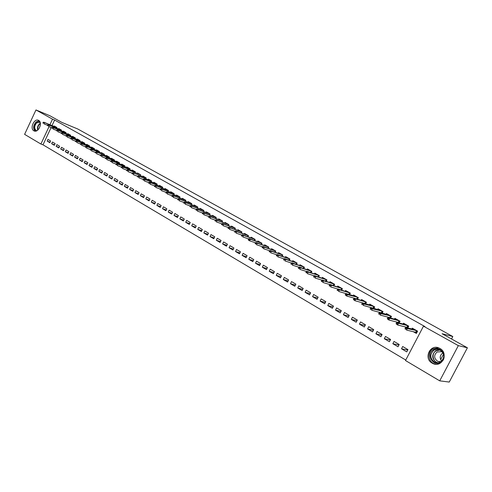 <?xml version="1.0" encoding="UTF-8"?>
<svg xmlns="http://www.w3.org/2000/svg" width="492" height="492" viewBox="0 0 492 492"><rect width="100%" height="100%" fill="white"/><g stroke="black" fill="none" stroke-linecap="round" stroke-linejoin="round"><path stroke-width="0.74" d="M38.683 120.429C43.038 122.57 38.339 133.215 34.065 130.903L33.843 130.786C29.52 128.59 34.231 118.012 38.505 120.337L38.683 120.429M439.928 348.453C448.87 353.022 442.203 367.93 433.151 363.649L432.179 363.164C423.292 358.459 430.1 343.674 439.153 348.065L439.928 348.453M51.125 127.49L43.001 144.814L405.759 360.027M43.001 144.814L40.891 144.027L24.6 134.353L35.971 109.944L52.527 119.181L49.95 124.685M35.971 109.944L49.87 115.731L61.937 122.44L77.711 128.972L452.812 336.528L442.105 333.73L467.4 347.789L449.245 382.056L439.719 380.851L405.494 360.531L423.471 326.178L458.335 345.63L439.719 380.851M440.629 359.64L443.507 354.172M451.527 338.97L452.812 336.528M54.329 145.281L55.122 143.596L52.423 142.022L51.635 143.701L54.329 145.281M61.186 130.688L61.475 130.072L58.751 128.535L58.585 128.898M63.437 150.62L64.237 148.916L61.482 147.311L60.682 149.008L63.437 150.62M70.374 135.897L70.67 135.263L67.896 133.695L67.718 134.07M72.73 156.069L73.542 154.347L70.731 152.711L69.919 154.42L72.73 156.069M79.753 141.21L80.055 140.564L77.219 138.959L77.041 139.341M82.219 161.634L83.043 159.894L80.171 158.221L79.347 159.949L82.219 161.634M89.323 146.641L89.642 145.97L86.746 144.34L86.561 144.722M91.906 167.311L92.742 165.558L89.808 163.848L88.978 165.595L91.906 167.311M99.101 152.182L99.427 151.499L96.469 149.826L96.284 150.22M101.801 173.116L102.65 171.345L99.655 169.592L98.812 171.364L101.801 173.116M109.089 157.846L109.421 157.139L106.401 155.435L106.21 155.835M111.912 179.039L112.766 177.249L109.71 175.466L108.855 177.249L111.912 179.039M119.285 163.627L119.63 162.907L116.543 161.161L116.352 161.573M122.244 185.097L123.111 183.288L119.986 181.462L119.119 183.264L122.244 185.097M129.71 169.543L130.066 168.799L126.911 167.016L126.708 167.434M132.803 191.29L133.683 189.463L130.485 187.593L129.611 189.414L132.803 191.29M140.361 175.583L140.73 174.82L137.508 173L137.299 173.424M143.596 197.612L144.488 195.767L141.222 193.86L140.331 195.699L143.596 197.612M151.253 181.763L151.634 180.976L148.338 179.113L148.129 179.549M154.636 204.088L155.54 202.218L152.194 200.269L151.296 202.126L154.636 204.088M162.391 188.085L162.784 187.267L159.414 185.367L159.199 185.816M165.921 210.705L166.837 208.817L163.424 206.825L162.508 208.7L165.921 210.705M173.781 194.549L174.193 193.707L170.742 191.763L170.521 192.218M177.471 217.476L178.405 215.57L174.906 213.528L173.977 215.428L177.471 217.476M185.435 201.167L185.859 200.299L182.329 198.307L182.102 198.774M189.291 224.401L190.238 222.476L186.659 220.391L185.718 222.31L189.291 224.401M197.36 207.938L197.802 207.04L194.186 204.998L193.953 205.484M201.394 231.498L202.347 229.549L198.688 227.409L197.735 229.352L201.394 231.498M209.567 214.875L210.023 213.94L206.326 211.855L206.087 212.347M213.78 238.761L214.752 236.793L211 234.598L210.035 236.56L213.78 238.761M222.064 221.972L222.544 221.006L218.755 218.872L218.503 219.377M226.468 246.197L227.458 244.204L223.614 241.966L222.63 243.946L226.468 246.197M234.868 229.247L235.361 228.245L231.486 226.056L231.228 226.578M239.469 253.817L240.471 251.806L236.529 249.505L235.533 251.51L239.469 253.817M247.98 236.707L248.497 235.662L244.524 233.417L244.26 233.958M252.79 261.627L253.804 259.591L249.77 257.236L248.755 259.266L252.79 261.627M261.941 243.251L261.4 244.346L261.959 243.263L257.888 240.963L257.611 241.517M266.443 269.634L267.476 267.574L263.343 265.157L262.31 267.211L266.443 269.634M275.194 252.193L275.76 251.055L271.584 248.7L271.301 249.272M280.446 277.845L281.498 275.76L277.254 273.281L276.209 275.36L280.446 277.845M289.314 260.231L289.917 259.044L285.631 256.627L285.335 257.218M294.813 286.264L295.877 284.155L291.528 281.615L290.464 283.712L294.813 286.264M303.804 268.484L304.431 267.242L300.04 264.764L299.726 265.373M309.548 294.905L310.637 292.771L306.165 290.163L305.089 292.285L309.548 294.905M318.668 276.959L319.333 275.655L314.818 273.109L314.499 273.743M324.677 303.773L325.784 301.614L321.196 298.933L320.101 301.086L324.677 303.773M333.92 285.661L334.622 284.29L329.991 281.676L329.658 282.334M340.212 312.881L341.331 310.692L336.626 307.943L335.507 310.12L340.212 312.881M349.584 294.603L350.329 293.152L345.568 290.471L345.218 291.159M356.171 322.235L357.309 320.021L352.469 317.192L351.337 319.4L356.171 322.235M365.667 303.798L366.454 302.26L361.571 299.505L361.202 300.225M362.155 303.312L361.682 304.228L362.518 304.702L362.991 303.785L362.155 303.312L362.555 302.912L364.062 303.767L363.213 305.409L372.936 308.121L373.766 306.516L372.284 305.68L362.34 302.801M372.561 331.842L373.723 329.603L368.754 326.7L367.598 328.933L372.561 331.842M382.186 313.25L383.034 311.62L378.01 308.785L377.622 309.536M379.111 312.937L378.637 313.865L379.492 314.351L379.972 313.429L379.111 312.937L379.492 312.518L381.042 313.398L380.181 315.058L389.652 317.592L390.494 315.962L388.969 315.101L378.883 312.18M389.418 341.725L390.599 339.455L385.488 336.466L384.313 338.73L389.418 341.725M399.166 322.98L400.07 321.239L394.91 318.324L394.498 319.117M396.915 322.401L395.894 321.823M406.743 351.885L407.948 349.584L402.69 346.516L401.497 348.803L406.743 351.885M413.391 331.743L416.386 333.447L417.597 331.134L412.284 328.139L411.853 328.97M423.471 326.178L424.947 326.571L54.612 120.042L52.041 125.528M407.831 327.955L408.772 326.153L403.538 323.195L403.114 324.007M405.469 327.893L404.984 328.841L405.882 329.351L406.374 328.404L405.469 327.893L405.82 327.444L407.438 328.361L406.552 330.058L415.605 332.291L416.472 330.636L414.885 329.738L405.82 327.444L404.578 326.749M398.022 346.768L399.209 344.48L394.031 341.454L392.844 343.736L398.022 346.768M390.617 318.084L391.491 316.399L386.404 313.521L386.005 314.296M388.139 317.426L387.327 316.971M380.931 336.749L382.099 334.492L377.063 331.553L375.894 333.797L380.931 336.749M373.871 308.49L374.689 306.91L369.738 304.111L369.357 304.849M370.574 308.09L370.101 309.013L370.95 309.493L371.423 308.57L370.574 308.09L370.968 307.685L372.493 308.546L371.638 310.2L381.238 312.826L382.075 311.208L380.568 310.36L370.556 307.457M364.308 327.008L365.458 324.775L360.556 321.916L359.412 324.136L364.308 327.008M357.567 299.173L358.336 297.678L353.52 294.954L353.158 295.661M356.675 298.908L357.487 297.328L356.042 296.51L346.079 293.576L347.549 294.407L346.712 296.024L354.234 298.201M348.139 317.524L349.271 315.323L344.492 312.537L343.367 314.732L348.139 317.524M341.7 290.102L342.42 288.693L337.727 286.043L337.383 286.719M332.395 308.293L333.508 306.122L328.859 303.41L327.752 305.575L332.395 308.293M326.245 281.283L326.928 279.942L322.358 277.365L322.026 278.011M317.063 299.308L318.158 297.162L313.632 294.517L312.543 296.658L317.063 299.308M311.19 272.697L311.836 271.424L307.383 268.909L307.063 269.53M302.131 290.557L303.207 288.435L298.798 285.858L297.728 287.974L302.131 290.557M296.516 264.333L297.125 263.122L292.789 260.668L292.488 261.27M287.586 282.027L288.644 279.93L284.345 277.42L283.294 279.511L287.586 282.027M282.211 256.184L282.795 255.028L278.564 252.636L278.269 253.22M273.404 273.712L274.444 271.639L270.256 269.192L269.216 271.258L273.404 273.712M268.263 248.245L268.817 247.138L264.696 244.807L264.413 245.373M259.573 265.606L260.6 263.558L256.51 261.172L255.496 263.214L259.573 265.606M254.659 240.508L255.188 239.438L251.166 237.169L250.895 237.716M246.086 257.697L247.095 255.674L243.109 253.349L242.107 255.366L246.086 257.697M241.381 232.956L241.892 231.935L237.962 229.715L237.704 230.244M232.931 249.985L233.921 247.98L230.035 245.711L229.044 247.71L232.931 249.985M228.429 225.588L228.915 224.604L225.084 222.445L224.826 222.956M220.084 242.458L221.068 240.477L217.267 238.257L216.296 240.231L220.084 242.458M215.779 218.405L216.246 217.452L212.507 215.342L212.255 215.84M207.55 235.108L208.516 233.147L204.807 230.982L203.848 232.937L207.55 235.108M203.43 211.382L203.879 210.471L200.219 208.405L199.986 208.897M195.306 227.931L196.259 225.994L192.636 223.878L191.689 225.81L195.306 227.931M191.363 204.531L191.794 203.651L188.227 201.634L187.993 202.107M183.35 220.92L184.285 219.002L180.748 216.941L179.814 218.848L183.35 220.92M179.574 197.839L179.992 196.984L176.505 195.017L176.277 195.478M171.665 214.069L172.587 212.175L169.131 210.158L168.215 212.046L171.665 214.069M168.055 191.296L168.455 190.472L165.048 188.547L164.826 189.002M160.244 207.378L161.155 205.502L157.778 203.528L156.874 205.398L160.244 207.378M156.788 184.906L157.176 184.106L153.842 182.225L153.633 182.667M149.082 200.834L149.98 198.977L146.678 197.046L145.786 198.897L149.082 200.834M146.118 177.956L133.037 172.784L146.106 177.956L145.773 178.651L146.155 177.883L142.895 176.038L142.686 176.474M138.172 194.432L139.058 192.6L135.823 190.712L134.943 192.544L138.172 194.432M135.005 172.544L135.368 171.794L132.182 169.992L131.979 170.417M127.496 188.178L128.369 186.357L125.208 184.512L124.335 186.327L127.496 188.178M124.47 166.567L124.82 165.835L121.702 164.076L121.499 164.488M117.053 182.052L117.914 180.257L114.82 178.448L113.96 180.244L117.053 182.052M114.156 160.718L114.501 160.011L111.444 158.283L111.254 158.688M106.832 176.062L107.68 174.279L104.655 172.514L103.806 174.291L106.832 176.062M104.064 154.998L104.396 154.304L101.407 152.618L101.217 153.012M96.832 170.195L97.668 168.436L94.704 166.708L93.867 168.461L96.832 170.195M94.187 149.396L94.507 148.719L91.58 147.071L91.395 147.459M87.035 164.457L87.865 162.711L84.962 161.019L84.138 162.76L87.035 164.457M84.513 143.91L84.827 143.252L81.961 141.635L81.777 142.016M77.447 158.836L78.265 157.108L75.424 155.447L74.612 157.176L77.447 158.836M75.036 138.541L75.338 137.901L72.533 136.315L72.355 136.69M68.056 153.332L68.868 151.622L66.082 149.992L65.276 151.702L68.056 153.332M65.756 133.277L66.051 132.655L63.302 131.1L63.13 131.469M58.855 147.938L59.655 146.241L56.931 144.648L56.137 146.339L58.855 147.938M56.66 128.123L56.949 127.514L54.255 125.995L54.083 126.358M49.846 142.655L50.633 140.976L47.958 139.414L47.177 141.087L49.846 142.655M49.028 126.653L40.891 144.027M467.4 347.789L458.335 345.63M54.612 120.042L52.527 119.181M407.72 350.021L401.497 348.803M398.951 344.978L392.844 343.736M390.31 340.003L384.313 338.73M381.792 335.095L375.894 333.797M373.391 330.249L367.598 328.933M365.107 325.464L359.412 324.136M356.934 320.741L351.337 319.4M348.877 316.085L343.367 314.732M340.925 311.485L335.507 310.12M333.084 306.947L327.752 305.575M325.347 302.463L320.101 301.086M317.709 298.041L312.543 296.658M310.175 293.675L305.089 292.285M302.74 289.364L297.728 287.974M295.397 285.102L290.464 283.712M288.152 280.901L283.294 279.511M281 276.75L276.209 275.36M273.939 272.648L269.216 271.258M266.965 268.595L262.31 267.211M260.077 264.598L255.496 263.214M253.282 260.643L248.755 259.266M246.566 256.738L242.107 255.366M239.93 252.882L235.533 251.51M233.38 249.075L229.044 247.71M226.91 245.305L222.63 243.946M220.514 241.59L216.296 240.231M214.198 237.913L210.035 236.56M207.956 234.278L203.848 232.937M201.788 230.687L197.735 229.352M195.693 227.138L191.689 225.81M189.672 223.632L185.718 222.31M183.719 220.164L179.814 218.848M177.833 216.732L173.977 215.428M172.022 213.343L168.215 212.046M166.271 209.992L162.508 208.7M160.583 206.683L156.874 205.398M154.962 203.405L151.296 202.126M149.408 200.164L145.786 198.897M143.91 196.96L140.331 195.699M138.48 193.793L134.943 192.544M133.104 190.656L129.611 189.414M127.791 187.557L124.335 186.327M122.533 184.494L119.119 183.264M117.336 181.456L113.96 180.244M112.194 178.461L108.855 177.249M107.102 175.49L103.806 174.291M102.072 172.551L98.812 171.364M97.09 169.648L93.867 168.461M92.164 166.77L88.978 165.595M87.287 163.922L84.138 162.76M82.465 161.112L79.347 159.949M77.693 158.319L74.612 157.176M72.97 155.564L69.919 154.42M68.29 152.834L65.276 151.702M63.665 150.134L60.682 149.008M59.083 147.459L56.137 146.339M54.55 144.808L51.635 143.701M50.061 142.188L47.177 141.087M413.403 329.363L413.643 328.902M416.952 330.772L415.875 332.82L416.521 333.189M414.43 332.002L415.875 332.82L415.605 332.291M405.882 329.351L404.984 328.841M406.374 328.404L416.65 330.599M404.67 324.413L404.904 323.97M408.169 325.809L407.142 327.777M405.642 327.02L406.853 327.703M397.444 323.342L396.558 322.838L396.072 323.773L396.958 324.277L397.444 323.342L398.514 323.299L396.921 322.395L406.121 324.788L407.868 325.642M396.958 324.277L397.634 324.984L406.835 327.321L407.69 325.673L398.514 323.299L397.634 324.984L396.072 323.773M396.921 322.395L396.558 322.838M406.835 327.321L407.056 327.758M396.066 319.536L396.288 319.105M399.504 320.919L398.52 322.813M396.97 322.106L397.966 322.672M388.649 318.349L387.776 317.85L387.29 318.785L388.163 319.277L388.649 318.349L389.713 318.312L388.145 317.42L397.487 319.911L399.209 320.753M388.163 319.277L388.846 319.991L398.182 322.42L399.03 320.784L389.713 318.312L388.846 319.991L387.29 318.785M388.145 317.42L387.776 317.85M398.182 322.42L398.36 322.77M433.372 349.769C440.85 344.652 448.747 357.819 440.789 362.309C433.206 367.333 425.543 354.197 433.372 349.769M440.691 361.872C445.045 357.543 444.719 353.539 439.707 349.855C437.659 349.031 435.703 349.166 433.827 350.267C429.485 354.627 429.848 358.637 434.916 362.296C436.921 363.084 438.846 362.942 440.691 361.872M441.023 361.657L437.862 361.411C433.895 358.545 433.612 355.409 437.013 352.001L441.607 351.675L442.572 352.223M438.544 347.826L432.825 348.846C427.247 351.989 428.089 361.509 434.19 363.779L435.838 364.264M441.632 361.171C439.473 358.133 439.78 355.458 442.56 353.145M36.359 130.934C33.511 129.138 33.474 126.333 36.248 122.508L38.13 121.475L39.907 121.77M40.129 122.28L36.623 122.889C34.212 126.014 34.083 128.566 36.236 130.528L36.863 130.706M39.102 120.725L36.033 121.967C33.235 125.423 32.915 128.486 35.067 131.143M38.954 128.781L40.369 125.134M387.573 314.72L387.788 314.308M390.962 316.098L390.015 317.924M388.422 317.26L389.203 317.703M379.492 314.351L378.637 313.865M379.972 313.429L390.666 315.932M379.203 309.978L379.412 309.573M382.542 311.344L381.632 313.103M379.99 312.481L380.568 312.814M370.95 309.493L370.101 309.013M371.423 308.57L382.247 311.178M370.943 305.298L371.146 304.911M374.228 306.651L373.354 308.349M371.675 307.771L372.057 307.986M362.518 304.702L361.682 304.228M362.991 303.785L373.938 306.485M362.795 300.686L362.991 300.305M366.036 302.02L365.187 303.662M354.677 299.068L353.853 298.601L353.385 299.511L354.209 299.979L354.677 299.068L355.747 299.056L354.258 298.213L365.74 301.86M354.209 299.979L354.904 300.686L364.75 303.484L365.574 301.891L355.747 299.056L354.904 300.686L353.385 299.511M354.258 298.213L353.853 298.601M354.757 296.129L354.941 295.76M357.948 297.457L357.131 299.044M346.011 295.317L346.712 296.024L345.199 294.856L346.011 295.317L346.473 294.413L345.661 293.952L345.199 294.856M346.473 294.413L357.659 297.297M346.079 293.576L345.661 293.952M346.823 291.639L347.008 291.282M349.972 292.955L349.185 294.487M338.385 289.825L337.586 289.37L337.125 290.268L337.93 290.723L338.385 289.825L339.455 289.819L338.016 289.001L349.683 292.789M348.73 294.351L349.511 292.82L339.455 289.819L338.631 291.43L346.042 293.613M337.93 290.723L337.125 290.268M338.016 289.001L337.586 289.37M338.994 287.205L339.173 286.861M342.1 288.509L341.337 289.997M330.409 285.298L329.615 284.85L329.166 285.741L329.954 286.19L330.409 285.298L331.479 285.292L330.058 284.487L341.811 288.349M340.882 289.862L341.645 288.38L331.479 285.292L330.661 286.897L337.93 289.075M329.954 286.19L329.166 285.741M330.058 284.487L329.615 284.85M331.27 282.832L331.442 282.494M334.332 284.124L333.594 285.563M322.537 280.834L321.756 280.391L321.307 281.276L322.088 281.719L322.537 280.834L323.613 280.834L322.205 280.034L334.043 283.964M333.146 285.428L333.877 283.995L323.613 280.834L322.801 282.426L329.929 284.591M322.088 281.719L321.307 281.276M322.205 280.034L321.756 280.391M323.65 278.515L323.816 278.189M326.663 279.794L325.95 281.19M314.775 276.424L314.007 275.987L313.558 276.867L314.327 277.303L314.775 276.424L315.846 276.43L314.462 275.643L326.381 279.634M325.507 281.055L326.214 279.665L315.846 276.43L315.04 278.011L322.039 280.169M314.327 277.303L313.558 276.867M314.462 275.643L314.007 275.987M316.122 274.259L316.288 273.933M319.099 275.526L318.41 276.879M307.113 272.076L306.356 271.645L305.913 272.519L306.67 272.955L307.113 272.076L308.183 272.088L306.817 271.313L318.816 275.366M317.967 276.744L318.65 275.397L308.183 272.088L307.389 273.657L314.253 275.803M306.67 272.955L305.913 272.519M306.817 271.313L306.356 271.645M308.693 270.053L308.853 269.739M311.633 271.307L310.962 272.623M299.554 267.789L298.804 267.365L298.367 268.232L299.118 268.657L299.554 267.789L300.624 267.802L299.277 267.033L311.35 271.147M310.52 272.482L311.184 271.178L300.624 267.802L299.837 269.364L306.565 271.492M299.118 268.657L298.367 268.232M299.277 267.033L298.804 267.365M301.362 265.908L301.516 265.6M304.259 267.144L303.613 268.423M292.094 263.552L291.356 263.134L290.92 263.995L291.658 264.419L292.094 263.552L293.164 263.571L291.83 262.814L303.976 266.984M303.17 268.288L303.816 267.015L293.164 263.571L292.383 265.127L298.988 267.236M291.658 264.419L290.92 263.995M291.83 262.814L291.356 263.134M296.977 263.036L296.35 264.278M284.733 259.376L284.001 258.964L283.57 259.819L284.302 260.237L284.733 259.376L285.803 259.395L284.487 258.651L296.701 262.876M295.92 264.142L296.541 262.906L285.803 259.395L285.022 260.938L291.504 263.036M284.302 260.237L283.57 259.819M284.487 258.651L284.001 258.964M289.794 258.976L289.185 260.188M277.463 255.25L276.744 254.844L276.313 255.692L277.039 256.104L277.463 255.25L278.534 255.274L277.236 254.542L289.517 258.823M288.755 260.047L289.358 258.853L278.534 255.274L277.765 256.812L284.118 258.884M277.039 256.104L276.313 255.692M277.236 254.542L276.744 254.844M282.697 254.973L282.107 256.154M270.293 251.178L269.579 250.779L269.155 251.627L269.868 252.027L270.293 251.178L271.363 251.209L270.077 250.483L282.42 254.819M281.676 256.012L282.26 254.844L271.363 251.209L270.594 252.734L276.83 254.788M269.868 252.027L269.155 251.627M270.077 250.483L269.579 250.779M275.692 251.018L275.12 252.168M263.208 247.162L262.507 246.763L262.088 247.605L262.789 248.005L263.208 247.162L264.278 247.193L263.011 246.474L275.422 250.865M274.69 252.021L275.256 250.889L264.278 247.193L263.521 248.706L269.628 250.748M262.789 248.005L262.088 247.605M263.011 246.474L262.507 246.763M268.773 247.113L268.214 248.232M256.221 243.196L255.526 242.802L255.108 243.638L255.803 244.032L256.221 243.196L257.285 243.226L256.037 242.519L268.503 246.959M267.789 248.085L268.343 246.984L257.285 243.226L256.535 244.733L262.525 246.75M255.803 244.032L255.108 243.638M256.037 242.519L255.526 242.802L249.635 240.816L248.405 240.114L248.214 239.721L248.903 240.108L249.315 239.278L248.632 238.891L248.214 239.721M249.315 239.278L250.385 239.315L249.149 238.614L261.67 243.097M260.975 244.198L261.51 243.128L250.385 239.315L249.635 240.816L248.903 240.108M249.149 238.614L248.632 238.891M242.501 235.41L241.824 235.028L241.412 235.852L242.089 236.24L242.501 235.41L243.565 235.447L242.347 234.758L254.924 239.29M254.241 240.36L254.764 239.315L243.565 235.447L242.827 236.941L248.614 238.921M242.089 236.24L241.412 235.852M242.347 234.758L241.824 235.028M235.773 231.591L235.102 231.209L234.696 232.033L235.361 232.415L235.773 231.591L236.837 231.634L235.631 230.951L248.257 235.527M247.593 236.572L248.103 235.557L236.837 231.634L236.098 233.116L241.8 235.078M235.361 232.415L234.696 232.033M235.631 230.951L235.102 231.209M229.124 227.821L228.46 227.445L228.06 228.263L228.718 228.639L229.124 227.821L230.188 227.864L228.995 227.187L241.67 231.812M241.025 232.833L241.517 231.837L230.188 227.864L229.457 229.333L235.065 231.283M228.718 228.639L228.06 228.263M228.995 227.187L228.46 227.445M222.556 224.094L221.904 223.725L221.505 224.537L222.156 224.905L222.556 224.094L223.62 224.143L222.445 223.473L235.17 228.14M234.536 229.131L235.016 228.165L223.62 224.143L222.894 225.607L228.417 227.538M222.156 224.905L221.505 224.537M222.445 223.473L221.904 223.725M216.074 220.41L215.428 220.047L215.029 220.853L215.674 221.222L216.074 220.41L217.132 220.465L215.976 219.807L228.743 224.512M228.122 225.484L228.589 224.537L217.132 220.465L216.418 221.917L221.849 223.835M215.674 221.222L215.029 220.853M215.976 219.807L215.428 220.047M209.666 216.775L209.032 216.418L208.633 217.218L209.272 217.581L209.666 216.775L210.724 216.831L209.58 216.179L222.39 220.926M221.781 221.874L222.236 220.951L210.724 216.831L210.016 218.276L215.367 220.176M209.272 217.581L208.633 217.218M209.58 216.179L209.032 216.418M203.337 213.184L202.71 212.827L202.317 213.626L202.944 213.983L203.337 213.184L204.395 213.245L203.264 212.599L216.117 217.384M215.521 218.313L215.963 217.409L204.395 213.245L203.688 214.684L208.959 216.566M202.944 213.983L202.317 213.626M203.264 212.599L202.71 212.827M197.089 209.635L196.468 209.285L196.074 210.078L196.695 210.435L197.089 209.635L198.147 209.697L197.028 209.063L209.918 213.879M209.334 214.789L209.764 213.909L198.147 209.697L197.446 211.13L202.63 212.993M196.695 210.435L196.074 210.078M197.028 209.063L196.468 209.285M190.908 206.13L190.299 205.785L189.912 206.572L190.521 206.923L190.908 206.13L191.966 206.191L190.859 205.57L203.793 210.422M203.214 211.308L203.639 210.447L191.966 206.191L191.271 207.618L196.382 209.463M190.521 206.923L189.912 206.572M190.859 205.57L190.299 205.785M184.808 202.667L184.199 202.323L183.817 203.11L184.42 203.454L184.808 202.667L185.859 202.735L184.771 202.114L197.735 207.003M197.175 207.87L197.587 207.027L185.859 202.735L185.17 204.149L190.201 205.976M184.42 203.454L183.817 203.11M184.771 202.114L184.199 202.323M178.774 199.248L178.178 198.903L177.797 199.69L178.393 200.029L178.774 199.248L179.826 199.315L178.75 198.7L191.751 203.62M191.197 204.469L191.597 203.651L179.826 199.315L179.143 200.718L184.1 202.532M178.393 200.029L177.797 199.69M178.75 198.7L178.178 198.903M172.815 195.865L172.225 195.527L171.843 196.308L172.44 196.64L172.815 195.865L173.867 195.933L172.803 195.33L185.835 200.281M185.293 201.111L185.681 200.305L173.867 195.933L173.184 197.329L178.067 199.125M172.44 196.64L171.843 196.308M172.803 195.33L172.225 195.527M166.923 192.52L166.339 192.188L165.964 192.962L166.548 193.294L166.923 192.52L167.975 192.593L166.923 191.997L179.98 196.978M179.451 197.79L179.832 197.003L167.975 192.593L167.298 193.983L172.108 195.761M166.548 193.294L165.964 192.962M166.923 191.997L166.339 192.188M161.105 189.217L160.527 188.891L160.152 189.66L160.73 189.986L161.105 189.217L162.151 189.291L161.112 188.7L174.186 193.719M173.676 194.512L174.051 193.743L162.151 189.291L161.481 190.675L166.222 192.433M160.73 189.986L160.152 189.66M161.112 188.7L160.527 188.891M155.349 185.951L154.777 185.625L154.408 186.394L154.98 186.714L155.349 185.951L156.394 186.025L155.367 185.441L168.442 190.496M167.969 191.265L168.338 190.515L156.394 186.025L155.73 187.403L160.398 189.143M154.98 186.714L154.408 186.394M155.367 185.441L154.777 185.625M149.66 182.723L149.094 182.403L148.725 183.165L149.291 183.485L149.66 182.723L150.706 182.803L149.685 182.225L162.766 187.304M162.329 188.061L162.686 187.323L150.706 182.803L150.042 184.168L154.648 185.896M149.291 183.485L148.725 183.165M149.685 182.225L149.094 182.403M144.033 179.531L143.48 179.211L143.111 179.974L143.67 180.287L144.033 179.531L145.078 179.611L144.076 179.039L157.151 184.156M156.745 184.887L157.096 184.168L145.078 179.611L144.42 180.97L148.959 182.68M143.67 180.287L143.111 179.974M144.076 179.039L143.48 179.211M138.473 176.376L137.926 176.062L137.563 176.812L138.111 177.132L138.473 176.376L139.519 176.456L138.523 175.896L151.604 181.038M151.228 181.751L151.573 181.044L139.519 176.456L138.867 177.815L143.338 179.506M138.111 177.132L137.563 176.812M138.523 175.896L137.926 176.062M132.981 173.258L132.434 172.944L132.071 173.694L132.619 174.008L132.981 173.258L134.021 173.338L133.369 174.685L137.778 176.364M132.619 174.008L132.071 173.694M133.037 172.784L132.434 172.944M139.71 174.352L127.612 169.703L139.734 174.359M127.545 170.171L127.004 169.863L126.647 170.613L127.188 170.915L127.545 170.171L128.584 170.257L127.938 171.597L132.286 173.252M127.188 170.915L126.647 170.613M127.612 169.703L127.004 169.863M122.17 167.12L121.635 166.819L121.278 167.557L121.813 167.864L122.17 167.12L123.209 167.206L122.244 166.665L135.331 171.874M135.331 171.88L123.209 167.206L122.57 168.541L126.85 170.183M121.813 167.864L121.278 167.557M122.244 166.665L121.635 166.819M116.856 164.107L116.327 163.805L115.971 164.543L116.499 164.845L116.856 164.107L117.889 164.193L116.936 163.658L129.144 168.276M130.023 168.885L117.889 164.193L117.256 165.521L121.481 167.145M116.499 164.845L115.971 164.543M130.029 168.879L129.156 168.282M116.936 163.658L116.327 163.805M111.598 161.124L111.075 160.829L110.725 161.56L111.247 161.856L111.598 161.124L112.631 161.21L111.69 160.681L124.784 165.915L112.631 161.21L112.004 162.532L116.167 164.137M111.247 161.856L110.725 161.56M111.69 160.681L111.075 160.829M106.401 158.172L105.885 157.877L105.534 158.608L106.051 158.904L106.401 158.172L107.428 158.264L106.5 157.735L118.769 162.415M119.587 163L107.428 158.264L106.807 159.58L110.915 161.167M106.051 158.904L105.534 158.608M119.593 162.987L118.775 162.422M106.5 157.735L105.885 157.877M101.26 155.257L100.749 154.962L100.399 155.693L100.915 155.982L101.26 155.257L102.287 155.349L101.37 154.826L113.658 159.537M114.451 160.103L102.287 155.349L101.666 156.653L105.719 158.227M100.915 155.982L100.399 155.693M114.458 160.091L113.67 159.537M101.37 154.826L100.749 154.962M108.572 156.763L96.291 151.948L108.578 156.77M96.174 152.366L95.669 152.083L95.325 152.803L95.829 153.092L96.174 152.366L97.201 152.465L96.58 153.762L100.577 155.318M95.829 153.092L95.325 152.803M96.291 151.948L95.669 152.083M91.143 149.513L90.639 149.23L90.3 149.949L90.799 150.232L91.143 149.513L92.17 149.611L91.266 149.101L103.609 153.861M103.615 153.861L92.17 149.611L91.555 150.903L95.497 152.446M90.799 150.232L90.3 149.949M91.266 149.101L90.639 149.23M98.628 151.149L86.297 146.284L99.378 151.597M86.168 146.69L85.669 146.407L85.331 147.126L85.823 147.403L86.168 146.69L87.189 146.788L86.58 148.074L90.466 149.599M85.823 147.403L85.331 147.126M99.39 151.579L98.634 151.149M86.297 146.284L85.669 146.407M81.242 143.898L80.75 143.615L80.417 144.328L80.903 144.605L81.242 143.898L82.262 143.996L81.383 143.498L93.769 148.307M94.458 148.818L82.262 143.996L81.66 145.275L85.491 146.782M80.903 144.605L80.417 144.328M94.47 148.799L93.775 148.307M81.383 143.498L80.75 143.615M76.371 141.13L75.885 140.853L75.553 141.567L76.039 141.837L76.371 141.13L77.392 141.235L76.518 140.737L89.605 146.05L77.392 141.235L76.789 142.508L80.571 143.996M76.039 141.837L75.553 141.567M76.518 140.737L75.885 140.853M71.549 138.393L71.069 138.123L70.737 138.83L71.217 139.101L71.549 138.393L72.57 138.498L71.709 138.012L84.79 143.332M84.778 143.356L72.57 138.498L71.973 139.765L75.7 141.241M71.217 139.101L70.737 138.83M71.709 138.012L71.069 138.123M66.783 135.687L66.309 135.423L65.977 136.124L66.451 136.389L66.783 135.687L67.798 135.792L66.943 135.312L80.024 140.638L67.798 135.792L67.207 137.053L70.885 138.516M66.451 136.389L65.977 136.124M66.943 135.312L66.309 135.423M62.066 133.012L61.592 132.748L61.266 133.443L61.734 133.707L62.066 133.012L63.074 133.117L62.232 132.637L75.307 137.975M75.288 138.006L63.074 133.117L62.484 134.371L66.119 135.817M61.734 133.707L61.266 133.443M62.232 132.637L61.592 132.748M57.392 130.362L56.931 130.097L56.605 130.792L57.066 131.056L57.392 130.362L58.407 130.466L57.57 129.993L70.633 135.343M70.62 135.368L58.407 130.466L57.816 131.715L61.402 133.148M57.066 131.056L56.605 130.792M57.57 129.993L56.931 130.097M52.773 127.735L52.312 127.477L51.986 128.166L52.447 128.43L52.773 127.735L53.782 127.846L52.958 127.379L66.014 132.729M66.002 132.76L53.782 127.846L53.197 129.089L56.74 130.503M52.447 128.43L51.986 128.166M52.958 127.379L52.312 127.477M48.198 125.14L47.742 124.882L47.423 125.571L47.878 125.829L48.198 125.14L49.206 125.251L48.388 124.79L61.439 130.146M61.426 130.177L49.206 125.251L48.628 126.487L52.121 127.889M47.878 125.829L47.423 125.571M48.388 124.79L47.742 124.882M43.671 122.576L43.222 122.317L42.902 123L43.351 123.258L43.671 122.576L44.68 122.686L43.868 122.225L56.912 127.588M56.9 127.625L44.68 122.686L44.102 123.916L47.546 125.3M43.351 123.258L42.902 123M43.868 122.225L43.222 122.317M434.916 362.296L436.798 362.629C431.748 358.988 431.386 354.996 435.709 350.661L439.399 349.726M440.106 350.046L435.998 350.888C431.256 353.52 432.628 361.737 438.015 362.776M37.7 130.152C37.06 127.92 37.607 125.86 39.342 123.972L40.369 123.264M40.406 123.621L39.643 124.187C38.05 125.897 37.49 127.803 37.97 129.919M34.065 130.903L34.378 131.026M437.862 361.411L440.039 361.804"/></g></svg>
